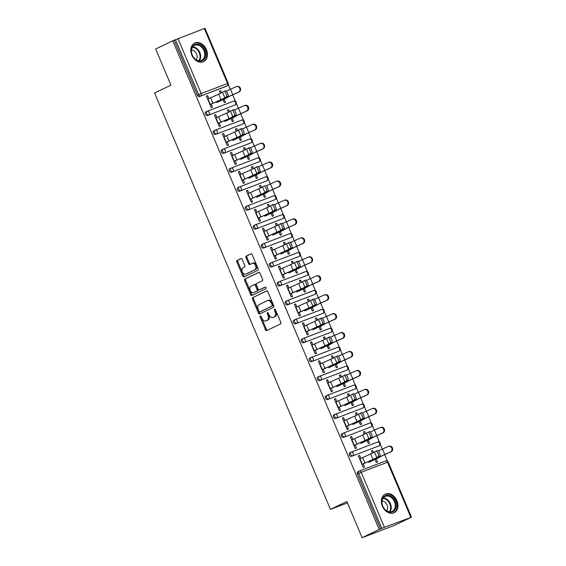 <?xml version="1.0" encoding="UTF-8"?>
<svg xmlns="http://www.w3.org/2000/svg" width="566" height="566" viewBox="0 0 566 566"><rect width="100%" height="100%" fill="white"/><g stroke="black" fill="none" stroke-linecap="round" stroke-linejoin="round"><path stroke-width="0.85" d="M260.325 316.005A0.906 0.594 -110.9 0 0 260.141 317.094L265.489 329.752A1.295 0.849 -110.9 0 0 266.72 330.594A1.295 0.849 -110.9 0 0 266.763 330.579L280.545 323.971A1.295 0.849 -110.9 0 0 280.807 322.415L275.465 309.751A0.906 0.594 -110.9 0 0 274.39 310.267L275.083 311.908A4.146 2.71 -110.9 0 1 274.241 316.896L273.095 317.441A4.146 2.71 -110.9 0 1 272.961 317.505A4.146 2.71 -110.9 0 1 269.034 314.802L268.341 313.168A0.906 0.594 -110.9 0 0 267.265 313.677L267.959 315.319A4.146 2.71 -110.9 0 1 267.117 320.306L265.97 320.858A4.146 2.71 -110.9 0 1 265.836 320.915A4.146 2.71 -110.9 0 1 261.909 318.219L261.216 316.578A0.906 0.594 -110.9 0 0 260.325 316.005M260.968 316.196A0.906 0.594 -110.9 0 0 261.075 316.741L266.423 329.398A1.295 0.849 -110.9 0 0 267.393 330.275M275.218 309.376A0.906 0.594 -110.9 0 0 275.324 309.913L276.01 311.548L275.083 311.908M268.093 312.786A0.906 0.594 -110.9 0 0 268.199 313.323L268.892 314.965L267.959 315.319M191.839 55.121A10.287 7.761 64.4 0 0 203.548 61.63A10.287 7.761 64.4 0 0 206.371 49.582A10.287 7.761 64.4 0 0 194.654 43.073A10.287 7.761 64.4 0 0 191.839 55.121M382.39 506.216A10.287 7.761 64.4 0 0 394.099 512.725A10.287 7.761 64.4 0 0 396.922 500.677A10.287 7.761 64.4 0 0 385.205 494.168A10.287 7.761 64.4 0 0 382.39 506.216M242.276 259.426A1.295 0.849 -110.9 0 0 241.052 258.584A1.295 0.849 -110.9 0 0 241.01 258.598L237.14 260.452A1.295 0.849 -110.9 0 0 236.878 262.016L242.814 276.074A1.295 0.849 -110.9 0 0 244.045 276.916A1.295 0.849 -110.9 0 0 244.088 276.901L257.87 270.293A1.295 0.849 -110.9 0 0 258.131 268.737L252.195 254.672A1.295 0.849 -110.9 0 0 250.971 253.83A1.295 0.849 -110.9 0 0 250.929 253.851L246.252 256.087A1.295 0.849 -110.9 0 0 245.991 257.643L248.531 263.664A1.295 0.849 -110.9 0 0 249.762 264.506A1.295 0.849 -110.9 0 0 249.804 264.492L252.118 263.381A3.46 2.264 -110.9 0 1 252.231 263.332A3.46 2.264 -110.9 0 1 255.549 265.673A3.46 2.264 -110.9 0 1 254.813 269.756L245.736 274.1A3.46 2.264 -110.9 0 1 245.623 274.149A3.46 2.264 -110.9 0 1 242.305 271.807A3.46 2.264 -110.9 0 1 243.04 267.725L244.554 267.003A1.295 0.849 -110.9 0 0 244.816 265.44L242.276 259.426M410.782 517.239L387.554 462.245L361.193 472.299L384.42 527.293L411.157 517.331L394.07 525.517L362.12 537.7L346.838 501.526L330.452 509.372L154.568 92.994L170.953 85.148L155.671 48.973L172.757 40.78L379.206 529.514L381.852 528.382L358.625 473.388L357.372 473.99L380.607 528.984M362.12 537.7L379.206 529.514M252.797 297.511A1.295 0.849 -110.9 0 0 252.528 299.067L258.471 313.132A1.295 0.849 -110.9 0 0 259.695 313.974A1.295 0.849 -110.9 0 0 259.737 313.953L273.527 307.352A1.295 0.849 -110.9 0 0 273.788 305.789L267.852 291.731A1.295 0.849 -110.9 0 0 266.621 290.889A1.295 0.849 -110.9 0 0 266.579 290.91L253.724 297.157A1.295 0.849 -110.9 0 0 253.462 298.714L259.405 312.779A1.295 0.849 -110.9 0 0 260.367 313.656M250.646 294.603L244.703 280.545A1.295 0.849 -110.9 0 1 244.965 278.981L258.754 272.38A1.295 0.849 -110.9 0 1 258.796 272.359A1.295 0.849 -110.9 0 1 260.02 273.201L262.567 279.222A1.295 0.849 -110.9 0 1 262.299 280.778L256.709 283.46A1.295 0.849 -110.9 0 0 256.448 285.016L258.131 289.007A1.295 0.849 -110.9 0 0 259.362 289.849A1.295 0.849 -110.9 0 0 259.405 289.834L265.228 287.047A0.906 0.594 -110.9 0 0 265.228 287.047A0.906 0.594 -110.9 0 1 265.928 288.71L251.912 295.424A1.295 0.849 -110.9 0 1 251.87 295.445A1.295 0.849 -110.9 0 1 250.646 294.603L251.573 294.249L245.637 280.184L244.703 280.545M330.452 509.372L347.418 502.905M384.42 527.293L381.852 528.382M172.757 40.78L204.984 28.3L228.218 83.294L227.56 83.499L204.333 28.512M228.324 84.504L230.348 89.287M232.683 94.826L235.421 101.307M236.319 103.436L238.343 108.226M240.684 113.759L243.422 120.247M244.321 122.376L246.344 127.166M248.679 132.699L251.424 139.186M252.323 141.309L254.346 146.099M256.681 151.638L259.419 158.119M260.318 160.249L262.341 165.039M264.683 170.571L267.421 177.059M268.319 179.189L270.343 183.978M272.678 189.511L275.423 195.999M276.321 198.121L278.345 202.911M280.679 208.451L283.417 214.931M284.316 217.061L286.339 221.851M288.681 227.383L291.419 233.871M292.318 236.001L294.341 240.791M296.676 246.323L299.421 252.811M300.32 254.933L302.343 259.723M304.678 265.263L307.416 271.744M308.314 273.873L310.338 278.663M312.68 284.196L315.418 290.683M316.316 292.813L318.34 297.603M320.674 303.135L323.419 309.623M324.318 311.746L326.341 316.536M328.676 322.075L331.414 328.556M332.313 330.685L334.336 335.475M336.678 341.008L339.416 347.496M340.315 349.625L342.338 354.415M344.673 359.948L347.418 366.435M348.316 368.558L350.34 373.348M352.675 378.887L355.413 385.368M356.311 387.498L358.335 392.288M360.676 397.82L363.414 404.308M364.313 406.438L366.336 411.227M368.671 416.76L371.416 423.248M372.315 425.37L374.338 430.16M376.673 435.7L379.411 442.18M380.31 444.31L382.333 449.1M384.675 454.632L387.413 461.12M376.234 458.976L377.515 462.012L376.305 462.472L375.017 459.436M363.153 463.858L364.476 466.985L363.266 467.445L358.391 455.913L359.601 455.453L358.434 456.012M373.553 452.63L372.64 450.479L371.473 451.038M372.64 450.479L371.43 450.939L372.386 453.189M360.846 458.396L359.601 455.453M234.083 105.34A1.981 1.493 -115.6 0 1 233.999 105.382A1.981 1.493 -115.6 0 1 233.914 105.418L207.552 115.471A1.981 1.493 -115.6 0 1 205.387 114.176A1.981 1.493 -115.6 0 1 205.925 111.863A1.981 1.493 -115.6 0 1 206.017 111.827L207.092 111.311M226.082 86.4A1.981 1.493 -115.6 0 1 225.997 86.442A1.981 1.493 -115.6 0 1 225.912 86.478L199.55 96.531A1.981 1.493 -115.6 0 1 197.385 95.244L198.638 94.642L175.403 39.655M174.158 40.25L197.385 95.244M357.372 473.99A1.981 1.493 -115.6 0 1 357.917 471.676A1.981 1.493 -115.6 0 1 358.002 471.634L359.085 471.117M229.563 111.757L228.657 109.606L227.44 110.066L228.395 112.316M231.027 118.563L232.315 121.598L233.525 121.138L232.244 118.103M219.162 122.985L220.485 126.112L219.275 126.572L214.401 115.04L215.611 114.58L214.443 115.139M216.856 117.523L215.611 114.58M250.08 143.212A1.981 1.493 -115.6 0 1 249.995 143.255A1.981 1.493 -115.6 0 1 249.91 143.29L223.549 153.344A1.981 1.493 -115.6 0 1 221.384 152.056A1.981 1.493 -115.6 0 1 221.929 149.735A1.981 1.493 -115.6 0 1 222.014 149.7L223.096 149.183M245.559 149.629L244.654 147.485L243.444 147.945L244.392 150.195M247.031 156.435L248.311 159.478L249.521 159.018L248.241 155.975M235.166 160.864L236.482 163.984L235.272 164.451L230.397 152.919L231.614 152.452L230.44 153.011M232.852 155.402L231.614 152.452M266.077 181.085A1.981 1.493 -115.6 0 1 265.999 181.127A1.981 1.493 -115.6 0 1 265.914 181.17L239.552 191.216A1.981 1.493 -115.6 0 1 237.38 189.928A1.981 1.493 -115.6 0 1 237.925 187.615A1.981 1.493 -115.6 0 1 238.01 187.572L239.093 187.056M261.556 187.502L260.65 185.358L259.44 185.818L260.388 188.068M263.027 194.315L264.315 197.35L265.525 196.89L264.237 193.848M251.162 198.737L252.478 201.864L251.269 202.324L246.401 190.792L247.611 190.332L246.443 190.891M248.856 193.275L247.611 190.332M282.08 218.964A1.981 1.493 -115.6 0 1 281.995 219.007A1.981 1.493 -115.6 0 1 281.91 219.042L255.549 229.089A1.981 1.493 -115.6 0 1 253.384 227.801A1.981 1.493 -115.6 0 1 253.922 225.487A1.981 1.493 -115.6 0 1 254.014 225.452L255.089 224.935M277.559 225.381L276.647 223.23L275.437 223.69L276.392 225.94M279.024 232.187L280.312 235.223L281.521 234.763L280.241 231.727M267.159 236.609L268.482 239.736L267.272 240.196L262.398 228.664L263.607 228.204L262.44 228.763M264.853 231.147L263.607 228.204M298.077 256.837A1.981 1.493 -115.6 0 1 297.992 256.879A1.981 1.493 -115.6 0 1 297.907 256.914L271.546 266.968A1.981 1.493 -115.6 0 1 269.381 265.68A1.981 1.493 -115.6 0 1 269.925 263.36A1.981 1.493 -115.6 0 1 270.01 263.324L271.093 262.808M293.556 263.254L292.65 261.103L291.44 261.57L292.389 263.82M295.028 270.06L296.308 273.102L297.518 272.642L296.237 269.6M283.163 274.489L284.479 277.609L283.269 278.069L278.394 266.536L279.611 266.077L278.437 266.636M280.849 269.027L279.611 266.077M314.073 294.709A1.981 1.493 -115.6 0 1 313.996 294.752A1.981 1.493 -115.6 0 1 313.911 294.794L287.549 304.841A1.981 1.493 -115.6 0 1 285.377 303.553A1.981 1.493 -115.6 0 1 285.922 301.239A1.981 1.493 -115.6 0 1 286.007 301.197L287.089 300.68M309.552 301.126L308.647 298.982L307.437 299.442L308.385 301.692M311.024 307.939L312.312 310.975L313.522 310.515L312.234 307.472M299.159 312.361L300.475 315.488L299.265 315.948L294.398 304.416L295.608 303.956L294.44 304.515M296.853 306.899L295.608 303.956M330.077 332.589A1.981 1.493 -115.6 0 1 329.992 332.631A1.981 1.493 -115.6 0 1 329.907 332.666L303.546 342.713A1.981 1.493 -115.6 0 1 301.381 341.425A1.981 1.493 -115.6 0 1 301.919 339.112A1.981 1.493 -115.6 0 1 302.011 339.076L303.086 338.56M325.556 339.006L324.643 336.855L323.434 337.315L324.389 339.565M327.021 345.812L328.308 348.847L329.518 348.387L328.238 345.352M315.156 350.234L316.479 353.361L315.269 353.821L310.394 342.288L311.604 341.829L310.437 342.388M312.849 344.772L311.604 341.829M346.074 370.461A1.981 1.493 -115.6 0 1 345.989 370.504A1.981 1.493 -115.6 0 1 345.904 370.539L319.542 380.593A1.981 1.493 -115.6 0 1 317.377 379.305A1.981 1.493 -115.6 0 1 317.922 376.984A1.981 1.493 -115.6 0 1 318.007 376.949L319.09 376.432M341.553 376.878L340.647 374.727L339.437 375.194L340.385 377.437M343.024 383.684L344.305 386.727L345.515 386.26L344.234 383.224M331.16 388.113L332.475 391.233L331.266 391.693L326.391 380.161L327.608 379.701L326.433 380.26M328.846 382.651L327.608 379.701M362.07 408.334A1.981 1.493 -115.6 0 1 361.992 408.376A1.981 1.493 -115.6 0 1 361.907 408.419L335.546 418.465A1.981 1.493 -115.6 0 1 333.374 417.177A1.981 1.493 -115.6 0 1 333.919 414.864A1.981 1.493 -115.6 0 1 334.004 414.821L335.086 414.305M357.549 414.751L356.644 412.607L355.434 413.067L356.382 415.317M359.021 421.564L360.309 424.599L361.518 424.139L360.231 421.097M347.156 425.986L348.472 429.113L347.262 429.573L342.395 418.041L343.604 417.581L342.437 418.14M344.85 420.524L343.604 417.581M378.074 446.213A1.981 1.493 -115.6 0 1 377.989 446.256A1.981 1.493 -115.6 0 1 377.904 446.291L351.543 456.338A1.981 1.493 -115.6 0 1 349.378 455.05A1.981 1.493 -115.6 0 1 349.915 452.736A1.981 1.493 -115.6 0 1 350.007 452.701L351.083 452.177M355.158 444.926L356.474 448.046L355.264 448.505L350.389 436.973L351.606 436.513L350.432 437.072M352.844 439.457L351.606 436.513M365.551 433.69L364.645 431.54L363.436 432.007L364.384 434.249M367.023 440.497L368.303 443.539L369.513 443.072L368.233 440.037M370.072 427.273A1.981 1.493 -115.6 0 1 369.987 427.316A1.981 1.493 -115.6 0 1 369.902 427.351L343.541 437.405A1.981 1.493 -115.6 0 1 341.376 436.117A1.981 1.493 -115.6 0 1 341.921 433.797A1.981 1.493 -115.6 0 1 342.005 433.761L343.088 433.245M339.154 407.046L340.477 410.173L339.267 410.633L334.393 399.101L335.603 398.641L334.435 399.2M336.848 401.584L335.603 398.641M349.555 395.818L348.642 393.667L347.432 394.127L348.387 396.377M351.019 402.624L352.307 405.659L353.517 405.199L352.236 402.164M354.075 389.401A1.981 1.493 -115.6 0 1 353.991 389.443A1.981 1.493 -115.6 0 1 353.906 389.479L327.544 399.525A1.981 1.493 -115.6 0 1 325.379 398.238A1.981 1.493 -115.6 0 1 325.917 395.924A1.981 1.493 -115.6 0 1 326.009 395.889L327.084 395.365M323.158 369.173L324.474 372.301L323.264 372.761L318.396 361.228L319.606 360.768L318.439 361.327M320.851 363.712L319.606 360.768M333.551 357.938L332.645 355.795L331.435 356.255L332.384 358.504M335.022 364.752L336.31 367.787L337.52 367.327L336.232 364.285M338.072 351.521A1.981 1.493 -115.6 0 1 337.994 351.564A1.981 1.493 -115.6 0 1 337.909 351.606L311.548 361.653A1.981 1.493 -115.6 0 1 309.376 360.365A1.981 1.493 -115.6 0 1 309.92 358.052A1.981 1.493 -115.6 0 1 310.005 358.009L311.088 357.493M307.161 331.301L308.477 334.421L307.267 334.881L302.393 323.349L303.609 322.889L302.435 323.448M304.848 325.839L303.609 322.889M317.554 320.066L316.649 317.915L315.439 318.382L316.387 320.625M319.026 326.872L320.306 329.914L321.516 329.447L320.236 326.412M322.075 313.649A1.981 1.493 -115.6 0 1 321.99 313.691A1.981 1.493 -115.6 0 1 321.905 313.727L295.544 323.78A1.981 1.493 -115.6 0 1 293.379 322.493A1.981 1.493 -115.6 0 1 293.924 320.172A1.981 1.493 -115.6 0 1 294.009 320.137L295.091 319.62M291.157 293.421L292.481 296.549L291.271 297.009L286.396 285.476L287.606 285.016L286.438 285.575M288.851 287.96L287.606 285.016M301.558 282.193L300.645 280.043L299.435 280.503L300.39 282.752M303.022 289L304.31 292.035L305.52 291.575L304.239 288.54M306.079 275.776A1.981 1.493 -115.6 0 1 305.994 275.819A1.981 1.493 -115.6 0 1 305.909 275.854L279.547 285.901A1.981 1.493 -115.6 0 1 277.382 284.613A1.981 1.493 -115.6 0 1 277.92 282.3A1.981 1.493 -115.6 0 1 278.012 282.264L279.088 281.748M275.161 255.549L276.477 258.676L275.267 259.136L270.399 247.604L271.609 247.144L270.442 247.703M272.854 250.087L271.609 247.144M285.554 244.314L284.648 242.17L283.439 242.63L284.387 244.88M287.026 251.127L288.313 254.162L289.523 253.702L288.236 250.66M290.075 237.897A1.981 1.493 -115.6 0 1 289.997 237.939A1.981 1.493 -115.6 0 1 289.912 237.982L263.551 248.028A1.981 1.493 -115.6 0 1 261.379 246.741A1.981 1.493 -115.6 0 1 261.924 244.427A1.981 1.493 -115.6 0 1 262.008 244.385L263.091 243.868M259.164 217.677L260.48 220.797L259.27 221.264L254.396 209.724L255.613 209.264L254.438 209.823M256.851 212.215L255.613 209.264M269.558 206.441L268.652 204.298L267.442 204.758L268.39 207.007M271.029 213.248L272.31 216.29L273.52 215.83L272.239 212.788M274.078 200.024A1.981 1.493 -115.6 0 1 273.994 200.067A1.981 1.493 -115.6 0 1 273.909 200.102L247.547 210.156A1.981 1.493 -115.6 0 1 245.382 208.868A1.981 1.493 -115.6 0 1 245.927 206.548A1.981 1.493 -115.6 0 1 246.012 206.512L247.094 205.996M243.161 179.797L244.484 182.924L243.274 183.384L238.399 171.852L239.609 171.392L238.442 171.951M240.854 174.335L239.609 171.392M253.561 168.569L252.655 166.418L251.438 166.878L252.394 169.128M255.025 175.375L256.313 178.41L257.523 177.95L256.242 174.915M258.082 162.152A1.981 1.493 -115.6 0 1 257.997 162.194A1.981 1.493 -115.6 0 1 257.912 162.23L231.551 172.276A1.981 1.493 -115.6 0 1 229.386 170.989A1.981 1.493 -115.6 0 1 229.923 168.675A1.981 1.493 -115.6 0 1 230.015 168.64L231.091 168.123M227.164 141.924L228.48 145.052L227.27 145.512L222.403 133.979L223.612 133.519L222.445 134.078M224.858 136.463L223.612 133.519M237.557 130.689L236.652 128.546L235.442 129.006L236.39 131.255M239.029 137.503L240.317 140.538L241.526 140.078L240.239 137.036M242.078 124.272A1.981 1.493 -115.6 0 1 242 124.315A1.981 1.493 -115.6 0 1 241.915 124.357L215.554 134.404A1.981 1.493 -115.6 0 1 213.382 133.116A1.981 1.493 -115.6 0 1 213.927 130.803A1.981 1.493 -115.6 0 1 214.012 130.76L215.094 130.244M211.168 104.052L212.483 107.172L211.274 107.639L206.399 96.107L207.616 95.64L206.441 96.199M208.854 98.59L207.616 95.64M221.561 92.817L220.655 90.673L219.445 91.133L220.393 93.383M223.032 99.623L224.313 102.665L225.523 102.205L224.242 99.163M364.645 431.54L363.478 432.106M356.644 412.607L355.476 413.166M348.642 393.667L347.474 394.226M340.647 374.727L339.48 375.293M332.645 355.795L331.478 356.354M324.643 336.855L323.476 337.414M316.649 317.915L315.481 318.481M308.647 298.982L307.48 299.541M300.645 280.043L299.478 280.602M292.65 261.103L291.483 261.669M284.648 242.17L283.481 242.729M276.647 223.23L275.479 223.789M268.652 204.298L267.485 204.857M260.65 185.358L259.483 185.917M252.655 166.418L251.481 166.977M244.654 147.485L243.486 148.044M236.652 128.546L235.484 129.105M228.657 109.606L227.482 110.165M220.655 90.673L219.488 91.232M266.628 320.604A4.146 2.71 -110.9 0 0 266.763 320.561A4.146 2.71 -110.9 0 0 266.904 320.498L265.97 320.858M268.892 314.965A4.146 2.71 -110.9 0 1 268.051 319.953L266.904 320.498M273.753 317.193A4.146 2.71 -110.9 0 0 273.887 317.144A4.146 2.71 -110.9 0 0 274.022 317.087L273.095 317.441M276.01 311.548A4.146 2.71 -110.9 0 1 275.175 316.536L274.022 317.087M266.883 290.853L253.724 297.157M258.987 311.307A0.906 0.594 -110.9 0 0 259.879 311.88L271.977 306.086A0.906 0.594 -110.9 0 0 272.161 304.996L271.432 303.27A4.146 2.71 -110.9 0 0 267.506 300.567A4.146 2.71 -110.9 0 0 267.371 300.631L259.101 304.593A4.146 2.71 -110.9 0 0 258.259 309.581L258.987 311.307M260.749 311.555A0.906 0.594 -110.9 0 0 260.806 311.526L259.879 311.88M268.305 300.27A4.146 2.71 -110.9 0 1 268.44 300.213A4.146 2.71 -110.9 0 1 272.366 302.909L273.095 304.642A0.906 0.594 -110.9 0 1 272.911 305.732L260.806 311.526M259.051 272.324L245.899 278.628A1.295 0.849 -110.9 0 0 245.637 280.184M260.247 289.509A1.295 0.849 -110.9 0 0 260.289 289.495A1.295 0.849 -110.9 0 0 260.332 289.474L265.482 287.012M250.908 286.24A3.46 2.264 -110.9 0 0 250.172 290.323A3.46 2.264 -110.9 0 0 253.49 292.657A3.46 2.264 -110.9 0 0 253.603 292.615L256.801 291.08A1.295 0.849 -110.9 0 0 257.063 289.523L255.372 285.533A1.295 0.849 -110.9 0 0 254.148 284.684A1.295 0.849 -110.9 0 0 254.106 284.705L250.908 286.24M254.304 292.346A3.46 2.264 -110.9 0 0 254.417 292.304A3.46 2.264 -110.9 0 0 254.53 292.254L253.603 292.615M254.191 284.67L255.04 284.351A1.295 0.849 -110.9 0 1 255.082 284.33A1.295 0.849 -110.9 0 1 256.306 285.172L257.99 289.169A1.295 0.849 -110.9 0 1 257.728 290.726L254.53 292.254M251.573 294.249A1.295 0.849 -110.9 0 0 252.542 295.127M246.436 273.831A3.46 2.264 -110.9 0 0 246.557 273.795A3.46 2.264 -110.9 0 0 246.67 273.746L245.736 274.1M252.351 263.289L253.052 263.02A3.46 2.264 -110.9 0 1 253.165 262.978A3.46 2.264 -110.9 0 1 256.483 265.312A3.46 2.264 -110.9 0 1 255.747 269.395L246.67 273.746M251.226 253.794L247.186 255.733A1.295 0.849 -110.9 0 0 246.925 257.289L249.465 263.31A1.295 0.849 -110.9 0 0 250.434 264.188M241.307 258.549L238.074 260.098A1.295 0.849 -110.9 0 0 237.812 261.655L243.748 275.72A1.295 0.849 -110.9 0 0 244.717 276.597M368.813 462.408L375.208 459.344A8.837 0.361 157.1 0 0 376.645 458.616L379.744 456.889A10.549 0.432 -22.9 0 1 381.456 456.026A10.549 0.432 -22.9 0 1 384.774 454.505L390.342 452.029A2.964 2.703 -107.7 0 0 388.283 446.468L388.955 446.256A2.964 2.703 72.3 0 1 391.014 451.817L385.446 454.286A8.837 0.361 157.1 0 0 382.666 455.566A8.837 0.361 157.1 0 0 381.229 456.288L378.138 458.014A10.549 0.432 -22.9 0 1 376.425 458.885L375.06 459.535M378.406 450.925A10.549 0.432 -22.9 0 1 379.149 450.564A10.549 0.432 -22.9 0 1 382.467 449.043L388.035 446.567A2.964 2.703 -107.7 0 1 388.283 446.468M376.192 451.123L377.649 450.529A2.964 0.821 67.8 0 1 377.685 450.508A2.964 0.821 67.8 0 1 379.538 452.892A2.964 0.821 67.8 0 1 379.956 455.991L378.435 456.613A2.964 0.821 -112.2 0 0 378.01 453.515A2.964 0.821 -112.2 0 0 376.157 451.13A2.964 0.821 -112.2 0 0 376.121 451.152L374.529 452.107A8.837 0.361 -22.9 0 1 372.902 452.942A8.837 0.361 -22.9 0 1 370.68 453.967L362.608 457.59A10.549 0.432 157.1 0 0 359.955 458.821L359.679 458.955M378.435 456.613L376.836 457.569A8.837 0.361 -22.9 0 1 375.216 458.403A8.837 0.361 -22.9 0 1 372.994 459.429L364.914 463.052A10.549 0.432 157.1 0 0 362.261 464.283L361.985 464.417M363.195 463.95L363.478 463.816A8.837 0.361 -22.9 0 1 365.7 462.79L373.772 459.168A10.549 0.432 157.1 0 0 376.425 457.944A10.549 0.432 157.1 0 0 378.357 456.946L379.956 455.991M395.316 501.349A8.9 6.721 -115.6 0 1 392.493 511.94A8.9 6.721 -115.6 0 1 382.743 506.145A8.9 6.721 -115.6 0 1 385.566 495.554A8.9 6.721 -115.6 0 1 395.316 501.349M382.814 506.153A8.242 6.219 64.4 0 0 392.203 511.367A8.242 6.219 64.4 0 0 394.46 501.717A8.242 6.219 64.4 0 0 385.078 496.502A8.242 6.219 64.4 0 0 382.814 506.153M386.783 510.865A5.872 4.429 64.4 0 0 387.087 505.084A5.872 4.429 64.4 0 0 382.071 501.037M393.448 512.966L393.278 513.044A10.223 7.712 64.4 0 0 393.448 512.966A10.223 7.712 64.4 0 0 396.25 500.995A10.223 7.712 64.4 0 0 384.611 494.528A10.223 7.712 64.4 0 0 384.427 494.62M198.624 44.353A8.9 6.721 -115.6 0 1 205.656 54.669A8.9 6.721 -115.6 0 1 198.333 60.944A8.9 6.721 -115.6 0 1 191.301 50.629A8.9 6.721 -115.6 0 1 198.624 44.353M197.951 60.52A8.242 6.219 64.4 0 0 201.652 60.272A8.242 6.219 64.4 0 0 204.489 52.412A8.242 6.219 64.4 0 0 198.22 45.153A8.242 6.219 64.4 0 0 194.527 45.4A8.242 6.219 64.4 0 0 191.69 53.261A8.242 6.219 64.4 0 0 197.951 60.52M196.232 59.77A5.872 4.429 64.4 0 0 196.621 54.202A5.872 4.429 64.4 0 0 192.49 50.098A5.872 4.429 64.4 0 0 191.52 49.942M202.706 61.956A10.223 7.712 64.4 0 0 202.897 61.871A10.223 7.712 64.4 0 0 206.413 52.122A10.223 7.712 64.4 0 0 198.645 43.122A10.223 7.712 64.4 0 0 194.06 43.433A10.223 7.712 64.4 0 0 193.876 43.525L194.06 43.433M360.811 443.475L367.214 440.405A8.837 0.361 157.1 0 0 368.643 439.683L371.742 437.957A10.549 0.432 -22.9 0 1 373.454 437.086A10.549 0.432 -22.9 0 1 376.772 435.565L382.34 433.089A2.964 2.703 -107.7 0 0 380.288 427.535L380.96 427.323A2.964 2.703 72.3 0 1 383.012 432.877L377.444 435.353A8.837 0.361 157.1 0 0 374.664 436.627A8.837 0.361 157.1 0 0 373.235 437.355L370.136 439.082A10.549 0.432 -22.9 0 1 368.424 439.945L367.065 440.596M370.405 431.985A10.549 0.432 -22.9 0 1 371.147 431.625A10.549 0.432 -22.9 0 1 374.466 430.103L380.034 427.627A2.964 2.703 -107.7 0 1 380.288 427.535M352.809 424.535L359.212 421.472A8.837 0.361 157.1 0 0 360.648 420.743L363.74 419.017A10.549 0.432 -22.9 0 1 365.452 418.154A10.549 0.432 -22.9 0 1 368.777 416.626L374.345 414.156A2.964 2.703 -107.7 0 0 372.287 408.595L372.959 408.383A2.964 2.703 72.3 0 1 375.01 413.944L369.449 416.413A8.837 0.361 157.1 0 0 366.669 417.687A8.837 0.361 157.1 0 0 365.233 418.416L362.134 420.142A10.549 0.432 -22.9 0 1 360.422 421.005L359.063 421.656M362.41 413.046A10.549 0.432 -22.9 0 1 363.146 412.685A10.549 0.432 -22.9 0 1 366.464 411.164L372.032 408.694A2.964 2.703 -107.7 0 1 372.287 408.595M344.814 405.596L351.21 402.532A8.837 0.361 157.1 0 0 352.646 401.803L355.745 400.077A10.549 0.432 -22.9 0 1 357.457 399.214A10.549 0.432 -22.9 0 1 360.775 397.693L366.343 395.217A2.964 2.703 -107.7 0 0 364.285 389.656L364.957 389.443A2.964 2.703 72.3 0 1 367.016 395.004L361.448 397.474A8.837 0.361 157.1 0 0 358.667 398.754A8.837 0.361 157.1 0 0 357.231 399.476L354.139 401.202A10.549 0.432 -22.9 0 1 352.427 402.072L351.062 402.723M354.408 394.113A10.549 0.432 -22.9 0 1 355.151 393.752A10.549 0.432 -22.9 0 1 358.469 392.231L364.037 389.755A2.964 2.703 -107.7 0 1 364.285 389.656M336.812 386.663L343.215 383.592A8.837 0.361 157.1 0 0 344.644 382.871L347.743 381.144A10.549 0.432 -22.9 0 1 349.455 380.274A10.549 0.432 -22.9 0 1 352.774 378.753L358.342 376.277A2.964 2.703 -107.7 0 0 356.29 370.723L356.962 370.511A2.964 2.703 72.3 0 1 359.014 376.065L353.446 378.541A8.837 0.361 157.1 0 0 350.665 379.814A8.837 0.361 157.1 0 0 349.236 380.543L346.137 382.269A10.549 0.432 -22.9 0 1 344.425 383.132L343.067 383.783M346.406 375.173A10.549 0.432 -22.9 0 1 347.149 374.812A10.549 0.432 -22.9 0 1 350.467 373.291L356.035 370.815A2.964 2.703 -107.7 0 1 356.29 370.723M328.811 367.723L335.214 364.66A8.837 0.361 157.1 0 0 336.65 363.931L339.741 362.205A10.549 0.432 -22.9 0 1 341.454 361.341A10.549 0.432 -22.9 0 1 344.779 359.813L350.347 357.344A2.964 2.703 -107.7 0 0 348.288 351.783L348.96 351.571A2.964 2.703 72.3 0 1 351.012 357.132L345.451 359.601A8.837 0.361 157.1 0 0 342.671 360.875A8.837 0.361 157.1 0 0 341.234 361.603L338.135 363.33A10.549 0.432 -22.9 0 1 336.423 364.193L335.065 364.851M338.411 356.233A10.549 0.432 -22.9 0 1 339.147 355.873A10.549 0.432 -22.9 0 1 342.465 354.351L348.033 351.882A2.964 2.703 -107.7 0 1 348.288 351.783M368.19 432.183L369.648 431.589A2.964 0.821 67.8 0 1 369.683 431.575A2.964 0.821 67.8 0 1 371.537 433.952A2.964 0.821 67.8 0 1 371.961 437.051L370.433 437.674A2.964 0.821 -112.2 0 0 370.015 434.575A2.964 0.821 -112.2 0 0 368.155 432.198A2.964 0.821 -112.2 0 0 368.126 432.212L366.527 433.174A8.837 0.361 -22.9 0 1 364.907 434.002A8.837 0.361 -22.9 0 1 362.686 435.028L354.613 438.657A10.549 0.432 157.1 0 0 351.96 439.881L351.677 440.015M370.433 437.674L368.834 438.636A8.837 0.361 -22.9 0 1 367.214 439.471A8.837 0.361 -22.9 0 1 364.992 440.497L356.92 444.119A10.549 0.432 157.1 0 0 354.266 445.343L353.983 445.477M355.193 445.017L355.476 444.883A8.837 0.361 -22.9 0 1 357.698 443.857L365.77 440.228A10.549 0.432 157.1 0 0 368.424 439.004A10.549 0.432 157.1 0 0 370.362 438.013L371.961 437.051M360.188 413.251L361.653 412.649A2.964 0.821 67.8 0 1 361.681 412.635A2.964 0.821 67.8 0 1 363.542 415.012A2.964 0.821 67.8 0 1 363.959 418.111L362.431 418.734A2.964 0.821 -112.2 0 0 362.014 415.635A2.964 0.821 -112.2 0 0 360.16 413.258A2.964 0.821 -112.2 0 0 360.125 413.272L358.526 414.234A8.837 0.361 -22.9 0 1 356.905 415.069A8.837 0.361 -22.9 0 1 354.684 416.095L346.611 419.717A10.549 0.432 157.1 0 0 343.958 420.941L343.675 421.076M362.431 418.734L360.832 419.696A8.837 0.361 -22.9 0 1 359.212 420.531A8.837 0.361 -22.9 0 1 356.99 421.557L348.918 425.179A10.549 0.432 157.1 0 0 346.265 426.403L345.982 426.538M347.191 426.078L347.474 425.943A8.837 0.361 -22.9 0 1 349.696 424.917L357.769 421.295A10.549 0.432 157.1 0 0 360.422 420.071A10.549 0.432 157.1 0 0 362.36 419.073L363.959 418.111M352.194 394.311L353.651 393.717A2.964 0.821 67.8 0 1 353.686 393.695A2.964 0.821 67.8 0 1 355.54 396.08A2.964 0.821 67.8 0 1 355.957 399.179L354.436 399.801A2.964 0.821 -112.2 0 0 354.012 396.702A2.964 0.821 -112.2 0 0 352.158 394.318A2.964 0.821 -112.2 0 0 352.123 394.339L350.531 395.294A8.837 0.361 -22.9 0 1 348.904 396.129A8.837 0.361 -22.9 0 1 346.682 397.155L338.61 400.778A10.549 0.432 157.1 0 0 335.956 402.009L335.68 402.143M354.436 399.801L352.837 400.756A8.837 0.361 -22.9 0 1 351.217 401.591A8.837 0.361 -22.9 0 1 348.996 402.617L340.916 406.247A10.549 0.432 157.1 0 0 338.263 407.47L337.987 407.605M339.197 407.138L339.48 407.004A8.837 0.361 -22.9 0 1 341.701 405.978L349.774 402.355A10.549 0.432 157.1 0 0 352.427 401.131A10.549 0.432 157.1 0 0 354.358 400.134L355.957 399.179M344.192 375.371L345.649 374.777A2.964 0.821 67.8 0 1 345.685 374.763A2.964 0.821 67.8 0 1 347.538 377.14A2.964 0.821 67.8 0 1 347.963 380.239L346.434 380.861A2.964 0.821 -112.2 0 0 346.017 377.763A2.964 0.821 -112.2 0 0 344.156 375.385A2.964 0.821 -112.2 0 0 344.128 375.4L342.529 376.362A8.837 0.361 -22.9 0 1 340.909 377.189A8.837 0.361 -22.9 0 1 338.687 378.215L330.615 381.845A10.549 0.432 157.1 0 0 327.962 383.069L327.679 383.203M346.434 380.861L344.835 381.824A8.837 0.361 -22.9 0 1 343.215 382.658A8.837 0.361 -22.9 0 1 340.994 383.684L332.921 387.307A10.549 0.432 157.1 0 0 330.268 388.531L329.985 388.665M331.195 388.205L331.478 388.071A8.837 0.361 -22.9 0 1 333.699 387.045L341.772 383.415A10.549 0.432 157.1 0 0 344.425 382.192A10.549 0.432 157.1 0 0 346.364 381.201L347.963 380.239M336.19 356.439L337.654 355.837A2.964 0.821 67.8 0 1 337.683 355.823A2.964 0.821 67.8 0 1 339.543 358.2A2.964 0.821 67.8 0 1 339.961 361.299L338.433 361.922A2.964 0.821 -112.2 0 0 338.015 358.823A2.964 0.821 -112.2 0 0 336.162 356.446A2.964 0.821 -112.2 0 0 336.126 356.46L334.527 357.422A8.837 0.361 -22.9 0 1 332.907 358.257A8.837 0.361 -22.9 0 1 330.685 359.283L322.613 362.905A10.549 0.432 157.1 0 0 319.96 364.129L319.677 364.263M338.433 361.922L336.834 362.884A8.837 0.361 -22.9 0 1 335.214 363.719A8.837 0.361 -22.9 0 1 332.992 364.745L324.919 368.367A10.549 0.432 157.1 0 0 322.266 369.591L321.983 369.725M323.193 369.265L323.476 369.131A8.837 0.361 -22.9 0 1 325.698 368.105L333.77 364.483A10.549 0.432 157.1 0 0 336.423 363.259A10.549 0.432 157.1 0 0 338.362 362.261L339.961 361.299M320.816 348.783L327.212 345.72A8.837 0.361 157.1 0 0 328.648 344.991L331.747 343.265A10.549 0.432 -22.9 0 1 333.459 342.402A10.549 0.432 -22.9 0 1 336.777 340.881L342.345 338.404A2.964 2.703 -107.7 0 0 340.286 332.85L340.958 332.631A2.964 2.703 72.3 0 1 343.017 338.192L337.449 340.661A8.837 0.361 157.1 0 0 334.669 341.942A8.837 0.361 157.1 0 0 333.233 342.663L330.141 344.39A10.549 0.432 -22.9 0 1 328.429 345.26L327.063 345.911M330.41 337.301A10.549 0.432 -22.9 0 1 331.152 336.94A10.549 0.432 -22.9 0 1 334.471 335.419L340.039 332.942A2.964 2.703 -107.7 0 1 340.286 332.85M328.195 337.499L329.653 336.904A2.964 0.821 67.8 0 1 329.688 336.883A2.964 0.821 67.8 0 1 331.542 339.267A2.964 0.821 67.8 0 1 331.959 342.366L330.438 342.989A2.964 0.821 -112.2 0 0 330.013 339.89A2.964 0.821 -112.2 0 0 328.16 337.506A2.964 0.821 -112.2 0 0 328.124 337.527L326.532 338.482A8.837 0.361 -22.9 0 1 324.905 339.317A8.837 0.361 -22.9 0 1 322.684 340.343L314.611 343.965A10.549 0.432 157.1 0 0 311.958 345.196L311.682 345.331M330.438 342.989L328.839 343.944A8.837 0.361 -22.9 0 1 327.219 344.779A8.837 0.361 -22.9 0 1 324.997 345.805L316.918 349.434A10.549 0.432 157.1 0 0 314.264 350.658L313.988 350.793M315.198 350.326L315.481 350.191A8.837 0.361 -22.9 0 1 317.703 349.165L325.775 345.543A10.549 0.432 157.1 0 0 328.429 344.319A10.549 0.432 157.1 0 0 330.36 343.321L331.959 342.366M312.814 329.851L319.217 326.78A8.837 0.361 157.1 0 0 320.646 326.058L323.745 324.332A10.549 0.432 -22.9 0 1 325.457 323.462A10.549 0.432 -22.9 0 1 328.775 321.941L334.343 319.465A2.964 2.703 -107.7 0 0 332.292 313.911L332.964 313.698A2.964 2.703 72.3 0 1 335.015 319.252L329.447 321.729A8.837 0.361 157.1 0 0 326.667 323.002A8.837 0.361 157.1 0 0 325.238 323.731L322.139 325.457A10.549 0.432 -22.9 0 1 320.427 326.32L319.068 326.971M322.408 318.361A10.549 0.432 -22.9 0 1 323.151 318A10.549 0.432 -22.9 0 1 326.469 316.479L332.037 314.003A2.964 2.703 -107.7 0 1 332.292 313.911M320.193 318.559L321.651 317.965A2.964 0.821 67.8 0 1 321.686 317.95A2.964 0.821 67.8 0 1 323.54 320.328A2.964 0.821 67.8 0 1 323.964 323.427L322.436 324.049A2.964 0.821 -112.2 0 0 322.019 320.95A2.964 0.821 -112.2 0 0 320.158 318.573L318.531 319.549A8.837 0.361 -22.9 0 1 316.91 320.377A8.837 0.361 -22.9 0 1 314.689 321.41L306.616 325.033A10.549 0.432 157.1 0 0 303.963 326.257L303.68 326.391M322.436 324.049L320.837 325.011A8.837 0.361 -22.9 0 1 319.217 325.846A8.837 0.361 -22.9 0 1 316.995 326.872L308.923 330.494A10.549 0.432 157.1 0 0 306.27 331.718L305.987 331.853M307.197 331.393L307.48 331.259A8.837 0.361 -22.9 0 1 309.701 330.233L317.774 326.61A10.549 0.432 157.1 0 0 320.427 325.379A10.549 0.432 157.1 0 0 322.365 324.389L323.964 323.427M320.158 318.573A2.964 0.821 -112.2 0 0 320.13 318.587L321.686 317.95M304.812 310.911L311.215 307.847A8.837 0.361 157.1 0 0 312.651 307.119L315.743 305.392A10.549 0.432 -22.9 0 1 317.455 304.529A10.549 0.432 -22.9 0 1 320.781 303.001L326.349 300.532A2.964 2.703 -107.7 0 0 324.29 294.971L324.962 294.759A2.964 2.703 72.3 0 1 327.021 300.32L321.453 302.789A8.837 0.361 157.1 0 0 318.672 304.062A8.837 0.361 157.1 0 0 317.236 304.791L314.137 306.517A10.549 0.432 -22.9 0 1 312.425 307.38L311.067 308.038M314.413 299.421A10.549 0.432 -22.9 0 1 315.149 299.06A10.549 0.432 -22.9 0 1 318.467 297.539L324.035 295.07A2.964 2.703 -107.7 0 1 324.29 294.971M312.191 299.626L313.656 299.025A2.964 0.821 67.8 0 1 313.684 299.011A2.964 0.821 67.8 0 1 315.545 301.388A2.964 0.821 67.8 0 1 315.962 304.487L314.434 305.109A2.964 0.821 -112.2 0 0 314.017 302.011A2.964 0.821 -112.2 0 0 312.163 299.633A2.964 0.821 -112.2 0 0 312.128 299.647L310.529 300.61A8.837 0.361 -22.9 0 1 308.909 301.445A8.837 0.361 -22.9 0 1 306.687 302.47L298.615 306.093A10.549 0.432 157.1 0 0 295.961 307.317L295.678 307.451M314.434 305.109L312.835 306.072A8.837 0.361 -22.9 0 1 311.215 306.906A8.837 0.361 -22.9 0 1 308.994 307.932L300.921 311.555A10.549 0.432 157.1 0 0 298.268 312.779L297.985 312.913M299.195 312.453L299.478 312.319A8.837 0.361 -22.9 0 1 301.699 311.293L309.772 307.671A10.549 0.432 157.1 0 0 312.425 306.447A10.549 0.432 157.1 0 0 314.363 305.449L315.962 304.487M296.817 291.971L303.213 288.908A8.837 0.361 157.1 0 0 304.65 288.179L307.748 286.453A10.549 0.432 -22.9 0 1 309.46 285.589A10.549 0.432 -22.9 0 1 312.779 284.068L318.347 281.592A2.964 2.703 -107.7 0 0 316.288 276.038L316.96 275.819A2.964 2.703 72.3 0 1 319.019 281.38L313.451 283.849A8.837 0.361 157.1 0 0 310.67 285.13A8.837 0.361 157.1 0 0 309.234 285.851L306.142 287.578A10.549 0.432 -22.9 0 1 304.43 288.448L303.065 289.099M306.411 280.488A10.549 0.432 -22.9 0 1 307.154 280.128A10.549 0.432 -22.9 0 1 310.472 278.606L316.04 276.13A2.964 2.703 -107.7 0 1 316.288 276.038M304.197 280.686L305.654 280.092A2.964 0.821 67.8 0 1 305.69 280.071A2.964 0.821 67.8 0 1 307.543 282.455A2.964 0.821 67.8 0 1 307.961 285.554L306.439 286.177A2.964 0.821 -112.2 0 0 306.015 283.078A2.964 0.821 -112.2 0 0 304.161 280.694A2.964 0.821 -112.2 0 0 304.126 280.715L302.534 281.67A8.837 0.361 -22.9 0 1 300.907 282.505A8.837 0.361 -22.9 0 1 298.685 283.531L290.613 287.153A10.549 0.432 157.1 0 0 287.96 288.384L287.684 288.519M306.439 286.177L304.841 287.132A8.837 0.361 -22.9 0 1 303.22 287.967A8.837 0.361 -22.9 0 1 300.999 288.993L292.919 292.622A10.549 0.432 157.1 0 0 290.266 293.846L289.99 293.98M291.2 293.513L291.483 293.379A8.837 0.361 -22.9 0 1 293.704 292.353L301.777 288.731A10.549 0.432 157.1 0 0 304.43 287.507A10.549 0.432 157.1 0 0 306.362 286.509L307.961 285.554M288.816 273.038L295.219 269.968A8.837 0.361 157.1 0 0 296.648 269.246L299.747 267.52A10.549 0.432 -22.9 0 1 301.459 266.65A10.549 0.432 -22.9 0 1 304.777 265.129L310.345 262.659A2.964 2.703 -107.7 0 0 308.293 257.098L308.965 256.886A2.964 2.703 72.3 0 1 311.017 262.44L305.449 264.916A8.837 0.361 157.1 0 0 302.668 266.19A8.837 0.361 157.1 0 0 301.239 266.919L298.14 268.645A10.549 0.432 -22.9 0 1 296.428 269.508L295.07 270.159M298.409 261.549A10.549 0.432 -22.9 0 1 299.152 261.188A10.549 0.432 -22.9 0 1 302.47 259.667L308.038 257.19A2.964 2.703 -107.7 0 1 308.293 257.098M296.195 261.747L297.652 261.152A2.964 0.821 67.8 0 1 297.688 261.138A2.964 0.821 67.8 0 1 299.541 263.515A2.964 0.821 67.8 0 1 299.966 266.614L298.438 267.237A2.964 0.821 -112.2 0 0 298.02 264.138A2.964 0.821 -112.2 0 0 296.16 261.761A2.964 0.821 -112.2 0 0 296.131 261.775L294.532 262.737A8.837 0.361 -22.9 0 1 292.912 263.565A8.837 0.361 -22.9 0 1 290.691 264.598L282.618 268.22A10.549 0.432 157.1 0 0 279.965 269.444L279.682 269.579M298.438 267.237L296.839 268.199A8.837 0.361 -22.9 0 1 295.219 269.034A8.837 0.361 -22.9 0 1 292.997 270.06L284.924 273.682A10.549 0.432 157.1 0 0 282.271 274.906L281.988 275.041M283.198 274.581L283.481 274.446A8.837 0.361 -22.9 0 1 285.703 273.42L293.775 269.798A10.549 0.432 157.1 0 0 296.428 268.567A10.549 0.432 157.1 0 0 298.367 267.577L299.966 266.614M280.814 254.099L287.217 251.035A8.837 0.361 157.1 0 0 288.653 250.306L291.745 248.58A10.549 0.432 -22.9 0 1 293.457 247.717A10.549 0.432 -22.9 0 1 296.782 246.189L302.35 243.72A2.964 2.703 -107.7 0 0 300.291 238.159L300.963 237.946A2.964 2.703 72.3 0 1 303.022 243.507L297.454 245.977A8.837 0.361 157.1 0 0 294.674 247.25A8.837 0.361 157.1 0 0 293.238 247.979L290.139 249.705A10.549 0.432 -22.9 0 1 288.427 250.568L287.068 251.226M290.415 242.616A10.549 0.432 -22.9 0 1 291.15 242.255A10.549 0.432 -22.9 0 1 294.469 240.727L300.037 238.258A2.964 2.703 -107.7 0 1 300.291 238.159M288.193 242.814L289.658 242.213A2.964 0.821 67.8 0 1 289.686 242.198A2.964 0.821 67.8 0 1 291.547 244.576A2.964 0.821 67.8 0 1 291.964 247.675L290.436 248.304A2.964 0.821 -112.2 0 0 290.018 245.198A2.964 0.821 -112.2 0 0 288.165 242.821A2.964 0.821 -112.2 0 0 288.129 242.835L286.53 243.797A8.837 0.361 -22.9 0 1 284.91 244.632A8.837 0.361 -22.9 0 1 282.689 245.658L274.616 249.281A10.549 0.432 157.1 0 0 271.963 250.505L271.68 250.639M290.436 248.304L288.837 249.259A8.837 0.361 -22.9 0 1 287.217 250.094A8.837 0.361 -22.9 0 1 284.995 251.12L276.923 254.742A10.549 0.432 157.1 0 0 274.269 255.966L273.986 256.101M275.203 255.641L275.479 255.507A8.837 0.361 -22.9 0 1 277.701 254.481L285.773 250.858A10.549 0.432 157.1 0 0 288.427 249.634A10.549 0.432 157.1 0 0 290.365 248.637L291.964 247.675M272.819 235.159L279.215 232.095A8.837 0.361 157.1 0 0 280.651 231.367L283.75 229.64A10.549 0.432 -22.9 0 1 285.462 228.777A10.549 0.432 -22.9 0 1 288.78 227.256L294.348 224.78A2.964 2.703 -107.7 0 0 292.289 219.226L292.962 219.007A2.964 2.703 72.3 0 1 295.02 224.568L289.452 227.037A8.837 0.361 157.1 0 0 286.672 228.317A8.837 0.361 157.1 0 0 285.236 229.039L282.144 230.765A10.549 0.432 -22.9 0 1 280.432 231.635L279.066 232.286M282.413 223.676A10.549 0.432 -22.9 0 1 283.156 223.315A10.549 0.432 -22.9 0 1 286.474 221.794L292.042 219.318A2.964 2.703 -107.7 0 1 292.289 219.226M280.198 223.874L281.656 223.28A2.964 0.821 67.8 0 1 281.691 223.259A2.964 0.821 67.8 0 1 283.545 225.643A2.964 0.821 67.8 0 1 283.962 228.742L282.441 229.364A2.964 0.821 -112.2 0 0 282.017 226.266A2.964 0.821 -112.2 0 0 280.163 223.888A2.964 0.821 -112.2 0 0 280.128 223.903L278.536 224.858A8.837 0.361 -22.9 0 1 276.916 225.692A8.837 0.361 -22.9 0 1 274.687 226.718L266.614 230.341A10.549 0.432 157.1 0 0 263.961 231.572L263.685 231.706M282.441 229.364L280.842 230.327A8.837 0.361 -22.9 0 1 279.222 231.154A8.837 0.361 -22.9 0 1 277 232.18L268.921 235.81A10.549 0.432 157.1 0 0 266.268 237.034L265.992 237.168M267.202 236.708L267.485 236.567A8.837 0.361 -22.9 0 1 269.706 235.541L277.779 231.919A10.549 0.432 157.1 0 0 280.432 230.695A10.549 0.432 157.1 0 0 282.363 229.697L283.962 228.742M264.817 216.226L271.22 213.156A8.837 0.361 157.1 0 0 272.649 212.434L275.748 210.708A10.549 0.432 -22.9 0 1 277.46 209.837A10.549 0.432 -22.9 0 1 280.778 208.316L286.346 205.847A2.964 2.703 -107.7 0 0 284.295 200.286L284.967 200.074A2.964 2.703 72.3 0 1 287.019 205.628L281.451 208.104A8.837 0.361 157.1 0 0 278.67 209.378A8.837 0.361 157.1 0 0 277.241 210.106L274.142 211.833A10.549 0.432 -22.9 0 1 272.43 212.696L271.072 213.347M274.411 204.736A10.549 0.432 -22.9 0 1 275.154 204.376A10.549 0.432 -22.9 0 1 278.472 202.854L284.04 200.378A2.964 2.703 -107.7 0 1 284.295 200.286M272.196 204.934L273.654 204.34A2.964 0.821 67.8 0 1 273.689 204.326A2.964 0.821 67.8 0 1 275.543 206.703A2.964 0.821 67.8 0 1 275.967 209.802L274.439 210.425A2.964 0.821 -112.2 0 0 274.022 207.326A2.964 0.821 -112.2 0 0 272.161 204.949A2.964 0.821 -112.2 0 0 272.133 204.963L270.534 205.925A8.837 0.361 -22.9 0 1 268.914 206.753A8.837 0.361 -22.9 0 1 266.692 207.786L258.62 211.408A10.549 0.432 157.1 0 0 255.966 212.632L255.683 212.766M274.439 210.425L272.84 211.387A8.837 0.361 -22.9 0 1 271.22 212.222A8.837 0.361 -22.9 0 1 268.999 213.248L260.926 216.87A10.549 0.432 157.1 0 0 258.273 218.094L257.99 218.228M259.2 217.769L259.483 217.634A8.837 0.361 -22.9 0 1 261.704 216.608L269.777 212.986A10.549 0.432 157.1 0 0 272.43 211.755A10.549 0.432 157.1 0 0 274.369 210.764L275.967 209.802M256.815 197.286L263.218 194.223A8.837 0.361 157.1 0 0 264.655 193.494L267.746 191.768A10.549 0.432 -22.9 0 1 269.458 190.905A10.549 0.432 -22.9 0 1 272.784 189.377L278.352 186.907A2.964 2.703 -107.7 0 0 276.293 181.346L276.965 181.134A2.964 2.703 72.3 0 1 279.024 186.695L273.456 189.164A8.837 0.361 157.1 0 0 270.675 190.438A8.837 0.361 157.1 0 0 269.239 191.166L266.14 192.893A10.549 0.432 -22.9 0 1 264.428 193.756L263.07 194.414M266.416 185.804A10.549 0.432 -22.9 0 1 267.152 185.443A10.549 0.432 -22.9 0 1 270.47 183.915L276.038 181.445A2.964 2.703 -107.7 0 1 276.293 181.346M265.687 185.386L265.659 185.4A2.964 0.821 67.8 0 1 265.687 185.386A2.964 0.821 67.8 0 1 267.548 187.763A2.964 0.821 67.8 0 1 267.966 190.862L266.437 191.492A2.964 0.821 -112.2 0 0 266.02 188.386A2.964 0.821 -112.2 0 0 264.166 186.009A2.964 0.821 -112.2 0 0 264.131 186.023L262.532 186.985A8.837 0.361 -22.9 0 1 260.912 187.82A8.837 0.361 -22.9 0 1 258.69 188.846L250.618 192.468A10.549 0.432 157.1 0 0 247.965 193.692L247.682 193.827M266.437 191.492L264.838 192.447A8.837 0.361 -22.9 0 1 263.218 193.282A8.837 0.361 -22.9 0 1 260.997 194.308L252.924 197.93A10.549 0.432 157.1 0 0 250.271 199.154L249.988 199.289M251.205 198.829L251.481 198.694A8.837 0.361 -22.9 0 1 253.702 197.668L261.775 194.046A10.549 0.432 157.1 0 0 264.428 192.822A10.549 0.432 157.1 0 0 266.367 191.824L267.966 190.862M248.821 178.347L255.216 175.283A8.837 0.361 157.1 0 0 256.653 174.554L259.752 172.828A10.549 0.432 -22.9 0 1 261.464 171.965A10.549 0.432 -22.9 0 1 264.782 170.444L270.35 167.968A2.964 2.703 -107.7 0 0 268.291 162.414L268.963 162.194A2.964 2.703 72.3 0 1 271.022 167.755L265.454 170.225A8.837 0.361 157.1 0 0 262.674 171.505A8.837 0.361 157.1 0 0 261.237 172.227L258.146 173.953A10.549 0.432 -22.9 0 1 256.433 174.823L255.068 175.474M258.414 166.864A10.549 0.432 -22.9 0 1 259.157 166.503A10.549 0.432 -22.9 0 1 262.475 164.982L268.043 162.506A2.964 2.703 -107.7 0 1 268.291 162.414M256.2 167.062L257.657 166.468A2.964 0.821 67.8 0 1 257.693 166.446A2.964 0.821 67.8 0 1 259.546 168.831A2.964 0.821 67.8 0 1 259.964 171.93L258.443 172.552A2.964 0.821 -112.2 0 0 258.018 169.453A2.964 0.821 -112.2 0 0 256.165 167.076A2.964 0.821 -112.2 0 0 256.129 167.09L254.537 168.045A8.837 0.361 -22.9 0 1 252.917 168.88A8.837 0.361 -22.9 0 1 250.688 169.906L242.616 173.529A10.549 0.432 157.1 0 0 239.963 174.76L239.687 174.894M258.443 172.552L256.844 173.514A8.837 0.361 -22.9 0 1 255.224 174.342A8.837 0.361 -22.9 0 1 253.002 175.368L244.922 178.998A10.549 0.432 157.1 0 0 242.269 180.221L241.993 180.356M243.203 179.896L243.486 179.762A8.837 0.361 -22.9 0 1 245.708 178.729L253.78 175.106A10.549 0.432 157.1 0 0 256.433 173.882A10.549 0.432 157.1 0 0 258.365 172.885L259.964 171.93M240.819 159.414L247.222 156.343A8.837 0.361 157.1 0 0 248.651 155.622L251.75 153.895A10.549 0.432 -22.9 0 1 253.462 153.025A10.549 0.432 -22.9 0 1 256.78 151.504L262.348 149.035A2.964 2.703 -107.7 0 0 260.296 143.474L260.968 143.262A2.964 2.703 72.3 0 1 263.02 148.816L257.452 151.292A8.837 0.361 157.1 0 0 254.672 152.565A8.837 0.361 157.1 0 0 253.243 153.294L250.144 155.02A10.549 0.432 -22.9 0 1 248.432 155.883L247.073 156.534M250.413 147.924A10.549 0.432 -22.9 0 1 251.155 147.563A10.549 0.432 -22.9 0 1 254.474 146.042L260.042 143.566A2.964 2.703 -107.7 0 1 260.296 143.474M248.198 148.122L249.656 147.528A2.964 0.821 67.8 0 1 249.691 147.514A2.964 0.821 67.8 0 1 251.545 149.891A2.964 0.821 67.8 0 1 251.969 152.99L250.441 153.612A2.964 0.821 -112.2 0 0 250.023 150.514A2.964 0.821 -112.2 0 0 248.163 148.136A2.964 0.821 -112.2 0 0 248.134 148.15L246.535 149.113A8.837 0.361 -22.9 0 1 244.915 149.948A8.837 0.361 -22.9 0 1 242.694 150.973L234.621 154.596A10.549 0.432 157.1 0 0 231.968 155.82L231.685 155.954M250.441 153.612L248.842 154.575A8.837 0.361 -22.9 0 1 247.222 155.409A8.837 0.361 -22.9 0 1 245 156.435L236.928 160.058A10.549 0.432 157.1 0 0 234.274 161.282L233.991 161.416M235.201 160.956L235.484 160.822A8.837 0.361 -22.9 0 1 237.706 159.796L245.778 156.174A10.549 0.432 157.1 0 0 248.432 154.942A10.549 0.432 157.1 0 0 250.37 153.952L251.969 152.99M232.817 140.474L239.22 137.411A8.837 0.361 157.1 0 0 240.656 136.682L243.748 134.956A10.549 0.432 -22.9 0 1 245.46 134.092A10.549 0.432 -22.9 0 1 248.785 132.564L254.353 130.095A2.964 2.703 -107.7 0 0 252.295 124.534L252.967 124.322A2.964 2.703 72.3 0 1 255.025 129.883L249.457 132.352A8.837 0.361 157.1 0 0 246.677 133.626A8.837 0.361 157.1 0 0 245.241 134.354L242.142 136.081A10.549 0.432 -22.9 0 1 240.43 136.944L239.071 137.602M242.418 128.991A10.549 0.432 -22.9 0 1 243.154 128.631A10.549 0.432 -22.9 0 1 246.472 127.102L252.04 124.633A2.964 2.703 -107.7 0 1 252.295 124.534M240.196 129.19L241.661 128.588A2.964 0.821 67.8 0 1 241.689 128.574A2.964 0.821 67.8 0 1 243.55 130.951A2.964 0.821 67.8 0 1 243.967 134.05L242.439 134.68A2.964 0.821 -112.2 0 0 242.022 131.574A2.964 0.821 -112.2 0 0 240.168 129.197A2.964 0.821 -112.2 0 0 240.133 129.211L238.534 130.173A8.837 0.361 -22.9 0 1 236.913 131.008A8.837 0.361 -22.9 0 1 234.692 132.034L226.619 135.656A10.549 0.432 157.1 0 0 223.966 136.88L223.683 137.014M242.439 134.68L240.84 135.635A8.837 0.361 -22.9 0 1 239.22 136.47A8.837 0.361 -22.9 0 1 236.998 137.496L228.926 141.118A10.549 0.432 157.1 0 0 226.273 142.342L225.99 142.476M227.207 142.016L227.482 141.882A8.837 0.361 -22.9 0 1 229.704 140.856L237.777 137.234A10.549 0.432 157.1 0 0 240.43 136.01A10.549 0.432 157.1 0 0 242.368 135.012L243.967 134.05M224.822 121.534L231.218 118.471A8.837 0.361 157.1 0 0 232.654 117.749L235.753 116.016A10.549 0.432 -22.9 0 1 237.465 115.153A10.549 0.432 -22.9 0 1 240.783 113.632L246.351 111.155A2.964 2.703 -107.7 0 0 244.293 105.601L244.965 105.382A2.964 2.703 72.3 0 1 247.024 110.943L241.456 113.419A8.837 0.361 157.1 0 0 238.675 114.693A8.837 0.361 157.1 0 0 237.239 115.414L234.147 117.141A10.549 0.432 -22.9 0 1 232.435 118.011L231.07 118.662M234.416 110.052A10.549 0.432 -22.9 0 1 235.159 109.691A10.549 0.432 -22.9 0 1 238.477 108.17L244.045 105.693A2.964 2.703 -107.7 0 1 244.293 105.601M232.202 110.25L233.659 109.655A2.964 0.821 67.8 0 1 233.694 109.634A2.964 0.821 67.8 0 1 235.548 112.018A2.964 0.821 67.8 0 1 235.965 115.117L234.444 115.74A2.964 0.821 -112.2 0 0 234.02 112.641A2.964 0.821 -112.2 0 0 232.166 110.264A2.964 0.821 -112.2 0 0 232.131 110.278L230.539 111.233A8.837 0.361 -22.9 0 1 228.919 112.068A8.837 0.361 -22.9 0 1 226.69 113.094L218.618 116.716A10.549 0.432 157.1 0 0 215.964 117.947L215.688 118.082M234.444 115.74L232.845 116.702A8.837 0.361 -22.9 0 1 231.225 117.53A8.837 0.361 -22.9 0 1 229.004 118.556L220.924 122.185A10.549 0.432 157.1 0 0 218.271 123.409L217.995 123.544M219.205 123.084L219.488 122.949A8.837 0.361 -22.9 0 1 221.709 121.916L229.782 118.294A10.549 0.432 157.1 0 0 232.435 117.07A10.549 0.432 157.1 0 0 234.366 116.072L235.965 115.117M216.82 102.602L223.223 99.531A8.837 0.361 157.1 0 0 224.652 98.809L227.751 97.083A10.549 0.432 -22.9 0 1 229.463 96.213A10.549 0.432 -22.9 0 1 232.782 94.692L238.35 92.223A2.964 2.703 -107.7 0 0 236.298 86.662L236.97 86.449A2.964 2.703 72.3 0 1 239.022 92.003L233.454 94.48A8.837 0.361 157.1 0 0 230.673 95.753A8.837 0.361 157.1 0 0 229.244 96.482L226.145 98.208A10.549 0.432 -22.9 0 1 224.433 99.071L223.075 99.722M226.414 91.112A10.549 0.432 -22.9 0 1 227.157 90.751A10.549 0.432 -22.9 0 1 230.475 89.23L236.043 86.754A2.964 2.703 -107.7 0 1 236.298 86.662M224.2 91.31L225.657 90.716A2.964 0.821 67.8 0 1 225.692 90.701A2.964 0.821 67.8 0 1 227.546 93.079A2.964 0.821 67.8 0 1 227.971 96.178L226.442 96.8A2.964 0.821 -112.2 0 0 226.025 93.701A2.964 0.821 -112.2 0 0 224.164 91.324A2.964 0.821 -112.2 0 0 224.136 91.338L222.537 92.3A8.837 0.361 -22.9 0 1 220.917 93.135A8.837 0.361 -22.9 0 1 218.695 94.161L210.623 97.784A10.549 0.432 157.1 0 0 207.97 99.008L207.687 99.142M226.442 96.8L224.844 97.762A8.837 0.361 -22.9 0 1 223.223 98.597A8.837 0.361 -22.9 0 1 221.002 99.623L212.929 103.245A10.549 0.432 157.1 0 0 210.276 104.469L209.993 104.604M211.203 104.144L211.486 104.01A8.837 0.361 -22.9 0 1 213.707 102.984L221.78 99.361A10.549 0.432 157.1 0 0 224.433 98.13A10.549 0.432 157.1 0 0 226.372 97.14L227.971 96.178M261.075 316.741L260.141 317.094M275.324 309.913L274.39 310.267M268.199 313.323L267.265 313.677M411.432 517.027L388.205 462.04L387.554 462.245A1.981 1.295 -110.9 0 0 385.679 460.957A1.981 1.295 -110.9 0 0 385.616 460.986L359.382 470.99M388.205 462.04A1.981 1.981 0 0 0 385.679 460.957L359.318 471.011A1.981 1.295 -110.9 0 1 361.193 472.299L358.625 473.388A1.981 1.493 -115.6 0 1 359.169 471.075A1.981 1.493 -115.6 0 1 359.254 471.039A1.981 1.295 -110.9 0 1 359.318 471.011A1.981 1.981 0 0 0 359.169 471.075L357.917 471.676M177.972 38.559L201.199 93.553L227.56 83.499A1.981 1.295 69.1 0 1 227.164 85.883L199.55 96.531M198.638 94.642L201.199 93.553A1.981 1.295 69.1 0 1 200.803 95.93A1.981 1.493 64.4 0 1 198.638 94.642M377.904 446.291L351.543 456.338M350.623 454.456A1.981 1.493 64.4 0 0 352.788 455.743A1.981 1.295 69.1 0 0 353.191 453.359A1.981 1.295 -110.9 0 0 351.316 452.071A1.981 1.295 -110.9 0 0 351.253 452.1A1.981 1.493 -115.6 0 0 351.168 452.135A1.981 1.493 -115.6 0 0 350.623 454.456M349.915 452.736L351.168 452.135A1.981 1.981 0 0 1 351.316 452.071L377.678 442.025A1.981 1.295 -110.9 0 1 379.553 443.312A1.981 1.295 69.1 0 1 379.149 445.69A1.981 1.493 -115.6 0 0 379.234 445.654A1.981 1.981 0 0 0 380.203 443.1A1.981 1.981 0 0 0 377.678 442.025A1.981 1.295 -110.9 0 0 377.614 442.053L351.38 452.05M369.902 427.351L343.541 437.405M343.385 433.11L369.612 423.113A1.981 1.295 -110.9 0 1 369.676 423.085L343.314 433.139A1.981 1.295 -110.9 0 0 343.251 433.16A1.981 1.493 -115.6 0 0 343.166 433.202A1.981 1.493 -115.6 0 0 342.628 435.516A1.981 1.493 64.4 0 0 344.793 436.803A1.981 1.295 69.1 0 0 345.189 434.426A1.981 1.295 -110.9 0 0 343.314 433.139A1.981 1.981 0 0 0 343.166 433.202L341.921 433.797M361.907 408.419L335.546 418.465M335.383 414.178L361.617 404.174A1.981 1.295 -110.9 0 1 361.681 404.145L335.32 414.199A1.981 1.295 -110.9 0 0 335.256 414.227A1.981 1.493 -115.6 0 0 335.171 414.262A1.981 1.493 -115.6 0 0 334.626 416.576A1.981 1.493 64.4 0 0 336.791 417.871A1.981 1.295 69.1 0 0 337.195 415.486A1.981 1.295 -110.9 0 0 335.32 414.199A1.981 1.981 0 0 0 335.171 414.262L333.919 414.864M353.906 389.479L327.544 399.525M327.381 395.238L353.616 385.241A1.981 1.295 -110.9 0 1 353.679 385.213L327.318 395.259A1.981 1.295 -110.9 0 0 327.254 395.287A1.981 1.493 -115.6 0 0 327.169 395.323A1.981 1.493 -115.6 0 0 326.624 397.643A1.981 1.493 64.4 0 0 328.789 398.931A1.981 1.295 69.1 0 0 329.193 396.547A1.981 1.295 -110.9 0 0 327.318 395.259A1.981 1.981 0 0 0 327.169 395.323L325.917 395.924M345.904 370.539L319.542 380.593M319.387 376.298L345.614 366.301A1.981 1.295 -110.9 0 1 345.677 366.273L319.316 376.326A1.981 1.295 -110.9 0 0 319.252 376.348A1.981 1.493 -115.6 0 0 319.167 376.39A1.981 1.493 -115.6 0 0 318.63 378.704A1.981 1.493 64.4 0 0 320.795 379.991A1.981 1.295 69.1 0 0 321.191 377.614A1.981 1.295 -110.9 0 0 319.316 376.326A1.981 1.981 0 0 0 319.167 376.39L317.922 376.984M337.909 351.606L311.548 361.653M311.385 357.365L337.619 347.361A1.981 1.295 -110.9 0 1 337.683 347.333L311.321 357.387A1.981 1.295 -110.9 0 0 311.258 357.415A1.981 1.493 -115.6 0 0 311.173 357.45A1.981 1.493 -115.6 0 0 310.628 359.764A1.981 1.493 64.4 0 0 312.793 361.058A1.981 1.295 69.1 0 0 313.196 358.674A1.981 1.295 -110.9 0 0 311.321 357.387A1.981 1.981 0 0 0 311.173 357.45L309.92 358.052M329.907 332.666L303.546 342.713M303.383 338.426L329.617 328.429A1.981 1.295 -110.9 0 1 329.681 328.4L303.319 338.447A1.981 1.295 -110.9 0 0 303.256 338.475A1.981 1.493 -115.6 0 0 303.171 338.51A1.981 1.493 -115.6 0 0 302.626 340.831A1.981 1.493 64.4 0 0 304.791 342.119A1.981 1.295 69.1 0 0 305.194 339.734A1.981 1.295 -110.9 0 0 303.319 338.447A1.981 1.981 0 0 0 303.171 338.51L301.919 339.112M321.905 313.727L295.544 323.78M295.388 319.486L321.615 309.489A1.981 1.295 -110.9 0 1 321.679 309.46L295.318 319.514A1.981 1.295 -110.9 0 0 295.254 319.535A1.981 1.493 -115.6 0 0 295.169 319.578A1.981 1.493 -115.6 0 0 294.631 321.891A1.981 1.493 64.4 0 0 296.796 323.179A1.981 1.295 69.1 0 0 297.192 320.802A1.981 1.295 -110.9 0 0 295.318 319.514A1.981 1.981 0 0 0 295.169 319.578L293.924 320.172M313.911 294.794L287.549 304.841M287.387 300.553L313.621 290.549A1.981 1.295 -110.9 0 1 313.684 290.521L287.323 300.574A1.981 1.295 -110.9 0 0 287.259 300.603A1.981 1.493 -115.6 0 0 287.174 300.638A1.981 1.493 -115.6 0 0 286.629 302.952A1.981 1.493 64.4 0 0 288.794 304.246A1.981 1.295 69.1 0 0 289.198 301.862A1.981 1.295 -110.9 0 0 287.323 300.574A1.981 1.981 0 0 0 287.174 300.638L285.922 301.239M305.909 275.854L279.547 285.901M279.385 281.613L305.619 271.616A1.981 1.295 -110.9 0 1 305.682 271.588L279.321 281.635A1.981 1.295 -110.9 0 0 279.257 281.663A1.981 1.493 -115.6 0 0 279.172 281.698A1.981 1.493 -115.6 0 0 278.628 284.019A1.981 1.493 64.4 0 0 280.793 285.306A1.981 1.295 69.1 0 0 281.196 282.922A1.981 1.295 -110.9 0 0 279.321 281.635A1.981 1.981 0 0 0 279.172 281.698L277.92 282.3M297.907 256.914L271.546 266.968M271.39 262.674L297.617 252.677A1.981 1.295 -110.9 0 1 297.681 252.648L271.319 262.702A1.981 1.295 -110.9 0 0 271.255 262.73A1.981 1.493 -115.6 0 0 271.171 262.765A1.981 1.493 -115.6 0 0 270.633 265.079A1.981 1.493 64.4 0 0 272.798 266.367A1.981 1.295 69.1 0 0 273.194 263.989A1.981 1.295 -110.9 0 0 271.319 262.702A1.981 1.981 0 0 0 271.171 262.765L269.925 263.36M289.912 237.982L263.551 248.028M263.388 243.741L289.622 233.737A1.981 1.295 -110.9 0 1 289.686 233.708L263.324 243.762A1.981 1.295 -110.9 0 0 263.261 243.79A1.981 1.493 -115.6 0 0 263.176 243.826A1.981 1.493 -115.6 0 0 262.631 246.146A1.981 1.493 64.4 0 0 264.796 247.434A1.981 1.295 69.1 0 0 265.199 245.05A1.981 1.295 -110.9 0 0 263.324 243.762A1.981 1.981 0 0 0 263.176 243.826L261.924 244.427M281.91 219.042L255.549 229.089M255.393 224.801L281.62 214.804A1.981 1.295 -110.9 0 1 281.684 214.776L255.323 224.822A1.981 1.295 -110.9 0 0 255.259 224.851A1.981 1.493 -115.6 0 0 255.174 224.886A1.981 1.493 -115.6 0 0 254.629 227.207A1.981 1.493 64.4 0 0 256.794 228.494A1.981 1.295 69.1 0 0 257.197 226.11A1.981 1.295 -110.9 0 0 255.323 224.822A1.981 1.981 0 0 0 255.174 224.886L253.922 225.487M273.909 200.102L247.547 210.156M247.392 205.861L273.619 195.864A1.981 1.295 -110.9 0 1 273.682 195.836L247.321 205.89A1.981 1.295 -110.9 0 0 247.257 205.918A1.981 1.493 -115.6 0 0 247.172 205.953A1.981 1.493 -115.6 0 0 246.635 208.267A1.981 1.493 64.4 0 0 248.799 209.554A1.981 1.295 69.1 0 0 249.196 207.177A1.981 1.295 -110.9 0 0 247.321 205.89A1.981 1.981 0 0 0 247.172 205.953L245.927 206.548M265.914 181.17L239.552 191.216M239.39 186.929L265.624 176.925A1.981 1.295 -110.9 0 1 265.687 176.896L239.326 186.95A1.981 1.295 -110.9 0 0 239.262 186.978A1.981 1.493 -115.6 0 0 239.177 187.013A1.981 1.493 -115.6 0 0 238.633 189.334A1.981 1.493 64.4 0 0 240.798 190.622A1.981 1.295 69.1 0 0 241.201 188.237A1.981 1.295 -110.9 0 0 239.326 186.95A1.981 1.981 0 0 0 239.177 187.013L237.925 187.615M257.912 162.23L231.551 172.276M231.395 167.989L257.622 157.992A1.981 1.295 -110.9 0 1 257.686 157.964L231.324 168.01A1.981 1.295 -110.9 0 0 231.261 168.038A1.981 1.493 -115.6 0 0 231.176 168.074A1.981 1.493 -115.6 0 0 230.631 170.394A1.981 1.493 64.4 0 0 232.796 171.682A1.981 1.295 69.1 0 0 233.199 169.298A1.981 1.295 -110.9 0 0 231.324 168.01A1.981 1.981 0 0 0 231.176 168.074L229.923 168.675M249.91 143.29L223.549 153.344M223.393 149.049L249.62 139.052A1.981 1.295 -110.9 0 1 249.684 139.024L223.322 149.077A1.981 1.295 -110.9 0 0 223.259 149.106A1.981 1.493 -115.6 0 0 223.174 149.141A1.981 1.493 -115.6 0 0 222.636 151.455A1.981 1.493 64.4 0 0 224.801 152.742A1.981 1.295 69.1 0 0 225.197 150.365A1.981 1.295 -110.9 0 0 223.322 149.077A1.981 1.981 0 0 0 223.174 149.141L221.929 149.735M241.915 124.357L215.554 134.404M215.391 130.116L241.625 120.112A1.981 1.295 -110.9 0 1 241.689 120.084L215.328 130.138A1.981 1.295 -110.9 0 0 215.264 130.166A1.981 1.493 -115.6 0 0 215.179 130.201A1.981 1.493 -115.6 0 0 214.634 132.522A1.981 1.493 64.4 0 0 216.799 133.809A1.981 1.295 69.1 0 0 217.203 131.425A1.981 1.295 -110.9 0 0 215.328 130.138A1.981 1.981 0 0 0 215.179 130.201L213.927 130.803M233.914 105.418L207.552 115.471M207.397 111.177L233.624 101.18A1.981 1.295 -110.9 0 1 233.687 101.151L207.326 111.198A1.981 1.295 -110.9 0 0 207.262 111.226A1.981 1.493 -115.6 0 0 207.177 111.261A1.981 1.493 -115.6 0 0 206.632 113.582A1.981 1.493 64.4 0 0 208.797 114.87A1.981 1.295 69.1 0 0 209.201 112.485A1.981 1.295 -110.9 0 0 207.326 111.198A1.981 1.981 0 0 0 207.177 111.261L205.925 111.863M225.912 86.478L227.164 85.883A1.981 1.493 -115.6 0 0 227.249 85.848A1.981 1.981 0 0 0 228.218 83.294M371.551 424.373A1.981 1.295 69.1 0 1 371.155 426.757A1.981 1.493 -115.6 0 0 371.239 426.714A1.981 1.981 0 0 0 372.209 424.167A1.981 1.981 0 0 0 369.676 423.085A1.981 1.295 -110.9 0 1 371.551 424.373M363.556 405.433A1.981 1.295 69.1 0 1 363.153 407.817A1.981 1.493 -115.6 0 0 363.238 407.782A1.981 1.981 0 0 0 364.207 405.228A1.981 1.981 0 0 0 361.681 404.145A1.981 1.295 -110.9 0 1 363.556 405.433M355.554 386.5A1.981 1.295 69.1 0 1 355.151 388.877A1.981 1.493 -115.6 0 0 355.236 388.842A1.981 1.981 0 0 0 356.205 386.288A1.981 1.981 0 0 0 353.679 385.213A1.981 1.295 -110.9 0 1 355.554 386.5M347.552 367.56A1.981 1.295 69.1 0 1 347.156 369.945A1.981 1.493 -115.6 0 0 347.241 369.909A1.981 1.981 0 0 0 348.21 367.355A1.981 1.981 0 0 0 345.677 366.273A1.981 1.295 -110.9 0 1 347.552 367.56M339.558 348.621A1.981 1.295 69.1 0 1 339.154 351.005A1.981 1.493 -115.6 0 0 339.239 350.97A1.981 1.981 0 0 0 340.208 348.415A1.981 1.981 0 0 0 337.683 347.333A1.981 1.295 -110.9 0 1 339.558 348.621M331.556 329.688A1.981 1.295 69.1 0 1 331.152 332.065A1.981 1.493 -115.6 0 0 331.237 332.03A1.981 1.981 0 0 0 332.207 329.476A1.981 1.981 0 0 0 329.681 328.4A1.981 1.295 -110.9 0 1 331.556 329.688M323.554 310.748A1.981 1.295 69.1 0 1 323.158 313.132A1.981 1.493 -115.6 0 0 323.243 313.097A1.981 1.981 0 0 0 324.212 310.543A1.981 1.981 0 0 0 321.679 309.46A1.981 1.295 -110.9 0 1 323.554 310.748M315.559 291.808A1.981 1.295 69.1 0 1 315.156 294.193A1.981 1.493 -115.6 0 0 315.241 294.157A1.981 1.981 0 0 0 316.21 291.603A1.981 1.981 0 0 0 313.684 290.521A1.981 1.295 -110.9 0 1 315.559 291.808M307.557 272.876A1.981 1.295 69.1 0 1 307.154 275.253A1.981 1.493 -115.6 0 0 307.246 275.218A1.981 1.981 0 0 0 308.208 272.663A1.981 1.981 0 0 0 305.682 271.588A1.981 1.295 -110.9 0 1 307.557 272.876M299.555 253.936A1.981 1.295 69.1 0 1 299.159 256.32A1.981 1.493 -115.6 0 0 299.244 256.285A1.981 1.981 0 0 0 300.213 253.731A1.981 1.981 0 0 0 297.681 252.648A1.981 1.295 -110.9 0 1 299.555 253.936M291.561 234.996A1.981 1.295 69.1 0 1 291.157 237.38A1.981 1.493 -115.6 0 0 291.242 237.345A1.981 1.981 0 0 0 292.212 234.791A1.981 1.981 0 0 0 289.686 233.708A1.981 1.295 -110.9 0 1 291.561 234.996M283.559 216.063A1.981 1.295 69.1 0 1 283.156 218.441A1.981 1.493 -115.6 0 0 283.248 218.405A1.981 1.981 0 0 0 284.21 215.851A1.981 1.981 0 0 0 281.684 214.776A1.981 1.295 -110.9 0 1 283.559 216.063M275.557 197.124A1.981 1.295 69.1 0 1 275.161 199.508A1.981 1.493 -115.6 0 0 275.246 199.473A1.981 1.981 0 0 0 276.215 196.918A1.981 1.981 0 0 0 273.682 195.836A1.981 1.295 -110.9 0 1 275.557 197.124M267.562 178.184A1.981 1.295 69.1 0 1 267.159 180.568A1.981 1.493 -115.6 0 0 267.244 180.533A1.981 1.981 0 0 0 268.213 177.979A1.981 1.981 0 0 0 265.687 176.896A1.981 1.295 -110.9 0 1 267.562 178.184M259.561 159.251A1.981 1.295 69.1 0 1 259.157 161.628A1.981 1.493 -115.6 0 0 259.249 161.593A1.981 1.981 0 0 0 260.211 159.039A1.981 1.981 0 0 0 257.686 157.964A1.981 1.295 -110.9 0 1 259.561 159.251M251.559 140.311A1.981 1.295 69.1 0 1 251.162 142.696A1.981 1.493 -115.6 0 0 251.247 142.66A1.981 1.981 0 0 0 252.217 140.106A1.981 1.981 0 0 0 249.684 139.024A1.981 1.295 -110.9 0 1 251.559 140.311M243.564 121.372A1.981 1.295 69.1 0 1 243.161 123.756A1.981 1.493 -115.6 0 0 243.246 123.721A1.981 1.981 0 0 0 244.215 121.166A1.981 1.981 0 0 0 241.689 120.084A1.981 1.295 -110.9 0 1 243.564 121.372M235.562 102.439A1.981 1.295 69.1 0 1 235.159 104.816A1.981 1.493 -115.6 0 0 235.251 104.781A1.981 1.981 0 0 0 236.213 102.227A1.981 1.981 0 0 0 233.687 101.151A1.981 1.295 -110.9 0 1 235.562 102.439M268.051 319.953L267.117 320.306M275.175 316.536L274.241 316.896M266.423 329.398L265.489 329.752M259.405 312.779L258.471 313.132M253.462 298.714L252.528 299.067M272.911 305.732L271.977 306.086M273.095 304.642L272.161 304.996M272.366 302.909L271.432 303.27M245.899 278.628L244.965 278.981M260.332 289.474L259.405 289.834M257.728 290.726L256.801 291.08M257.99 289.169L257.063 289.523M256.306 285.172L255.372 285.533M255.747 269.395L254.813 269.756M249.465 263.31L248.531 263.664M246.925 257.289L245.991 257.643M247.186 255.733L246.252 256.087M243.748 275.72L242.814 276.074M237.812 261.655L236.878 262.016M238.074 260.098L237.14 260.452M382.467 449.043L384.774 454.505M391.014 451.817L390.342 452.029M374.918 458.651L375.208 459.344M376.369 457.972L376.645 458.616M379.482 456.274L379.744 456.889M372.994 459.429L370.68 453.967M376.836 457.569L374.529 452.107M364.914 463.052L362.608 457.59M362.261 464.283L359.955 458.821M383.288 497.981A8.242 6.219 -115.6 0 1 390.398 503.662A8.242 6.219 -115.6 0 1 389.924 511.834M389.387 511.798A7.974 6.021 64.4 0 0 389.818 503.917A7.974 6.021 64.4 0 0 382.984 498.427M192.737 46.879A8.242 6.219 -115.6 0 1 194.159 47.105A8.242 6.219 -115.6 0 1 199.982 52.907A8.242 6.219 -115.6 0 1 199.374 60.739M198.836 60.696A7.974 6.021 64.4 0 0 199.395 53.133A7.974 6.021 64.4 0 0 193.77 47.537A7.974 6.021 64.4 0 0 192.433 47.325M374.466 430.103L376.772 435.565M383.012 432.877L382.34 433.089M366.917 439.711L367.214 440.405M368.374 439.032L368.643 439.683M371.48 437.334L371.742 437.957M366.464 411.164L368.777 416.626M375.01 413.944L374.345 414.156M358.922 420.771L359.212 421.472M360.372 420.092L360.648 420.743M363.485 418.401L363.74 419.017M358.469 392.231L360.775 397.693M367.016 395.004L366.343 395.217M350.92 401.839L351.21 402.532M352.37 401.16L352.646 401.803M355.483 399.462L355.745 400.077M350.467 373.291L352.774 378.753M359.014 376.065L358.342 376.277M342.918 382.899L343.215 383.592M344.376 382.22L344.644 382.871M347.482 380.522L347.743 381.144M342.465 354.351L344.779 359.813M351.012 357.132L350.347 357.344M334.923 363.959L335.214 364.66M336.374 363.28L336.65 363.931M339.487 361.589L339.741 362.205M364.992 440.497L362.686 435.028M368.834 438.636L366.527 433.174M356.92 444.119L354.613 438.657M354.266 445.343L351.96 439.881M356.99 421.557L354.684 416.095M360.832 419.696L358.526 414.234M348.918 425.179L346.611 419.717M346.265 426.403L343.958 420.941M348.996 402.617L346.682 397.155M352.837 400.756L350.531 395.294M340.916 406.247L338.61 400.778M338.263 407.47L335.956 402.009M340.994 383.684L338.687 378.215M344.835 381.824L342.529 376.362M332.921 387.307L330.615 381.845M330.268 388.531L327.962 383.069M332.992 364.745L330.685 359.283M336.834 362.884L334.527 357.422M324.919 368.367L322.613 362.905M322.266 369.591L319.96 364.129M334.471 335.419L336.777 340.881M343.017 338.192L342.345 338.404M326.922 345.027L327.212 345.72M328.372 344.347L328.648 344.991M331.485 342.649L331.747 343.265M324.997 345.805L322.684 340.343M328.839 343.944L326.532 338.482M316.918 349.434L314.611 343.965M314.264 350.658L311.958 345.196M326.469 316.479L328.775 321.941M335.015 319.252L334.343 319.465M318.92 326.087L319.217 326.78M320.377 325.408L320.646 326.058M323.483 323.717L323.745 324.332M316.995 326.872L314.689 321.41M320.837 325.011L318.531 319.549M308.923 330.494L306.616 325.033M306.27 331.718L303.963 326.257M318.467 297.539L320.781 303.001M327.021 300.32L326.349 300.532M310.925 307.147L311.215 307.847M312.375 306.468L312.651 307.119M315.488 304.777L315.743 305.392M308.994 307.932L306.687 302.47M312.835 306.072L310.529 300.61M300.921 311.555L298.615 306.093M298.268 312.779L295.961 307.317M310.472 278.606L312.779 284.068M319.019 281.38L318.347 281.592M302.923 288.214L303.213 288.908M304.374 287.535L304.65 288.179M307.487 285.837L307.748 286.453M300.999 288.993L298.685 283.531M304.841 287.132L302.534 281.67M292.919 292.622L290.613 287.153M290.266 293.846L287.96 288.384M302.47 259.667L304.777 265.129M311.017 262.44L310.345 262.659M294.921 269.275L295.219 269.968M296.379 268.595L296.648 269.246M299.485 266.904L299.747 267.52M292.997 270.06L290.691 264.598M296.839 268.199L294.532 262.737M284.924 273.682L282.618 268.22M282.271 274.906L279.965 269.444M294.469 240.727L296.782 246.189M303.022 243.507L302.35 243.72M286.927 250.335L287.217 251.035M288.377 249.656L288.653 250.306M291.49 247.965L291.745 248.58M284.995 251.12L282.689 245.658M288.837 249.259L286.53 243.797M276.923 254.742L274.616 249.281M274.269 255.966L271.963 250.505M286.474 221.794L288.78 227.256M295.02 224.568L294.348 224.78M278.925 231.402L279.215 232.095M280.375 230.723L280.651 231.367M283.488 229.025L283.75 229.64M277 232.18L274.687 226.718M280.842 230.327L278.536 224.858M268.921 235.81L266.614 230.341M266.268 237.034L263.961 231.572M278.472 202.854L280.778 208.316M287.019 205.628L286.346 205.847M270.923 212.462L271.22 213.156M272.38 211.783L272.649 212.434M275.486 210.092L275.748 210.708M268.999 213.248L266.692 207.786M272.84 211.387L270.534 205.925M260.926 216.87L258.62 211.408M258.273 218.094L255.966 212.632M270.47 183.915L272.784 189.377M279.024 186.695L278.352 186.907M262.928 193.522L263.218 194.223M264.379 192.843L264.655 193.494M267.492 191.152L267.746 191.768M260.997 194.308L258.69 188.846M264.838 192.447L262.532 186.985M252.924 197.93L250.618 192.468M250.271 199.154L247.965 193.692M262.475 164.982L264.782 170.444M271.022 167.755L270.35 167.968M254.926 174.59L255.216 175.283M256.377 173.911L256.653 174.554M259.49 172.213L259.752 172.828M253.002 175.368L250.688 169.906M256.844 173.514L254.537 168.045M244.922 178.998L242.616 173.529M242.269 180.221L239.963 174.76M254.474 146.042L256.78 151.504M263.02 148.816L262.348 149.035M246.925 155.65L247.222 156.343M248.382 154.971L248.651 155.622M251.488 153.28L251.75 153.895M245 156.435L242.694 150.973M248.842 154.575L246.535 149.113M236.928 160.058L234.621 154.596M234.274 161.282L231.968 155.82M246.472 127.102L248.785 132.564M255.025 129.883L254.353 130.095M238.93 136.71L239.22 137.411M240.38 136.031L240.656 136.682M243.493 134.34L243.748 134.956M236.998 137.496L234.692 132.034M240.84 135.635L238.534 130.173M228.926 141.118L226.619 135.656M226.273 142.342L223.966 136.88M238.477 108.17L240.783 113.632M247.024 110.943L246.351 111.155M230.928 117.778L231.218 118.471M232.378 117.098L232.654 117.749M235.491 115.4L235.753 116.016M229.004 118.556L226.69 113.094M232.845 116.702L230.539 111.233M220.924 122.185L218.618 116.716M218.271 123.409L215.964 117.947M230.475 89.23L232.782 94.692M239.022 92.003L238.35 92.223M222.926 98.838L223.223 99.531M224.384 98.159L224.652 98.809M227.49 96.468L227.751 97.083M221.002 99.623L218.695 94.161M224.844 97.762L222.537 92.3M212.929 103.245L210.623 97.784M210.276 104.469L207.97 99.008M379.234 445.654L377.989 446.256M371.239 426.714L369.987 427.316M363.238 407.782L361.992 408.376M355.236 388.842L353.991 389.443M347.241 369.909L345.989 370.504M339.239 350.97L337.994 351.564M331.237 332.03L329.992 332.631M323.243 313.097L321.99 313.691M315.241 294.157L313.996 294.752M307.246 275.218L305.994 275.819M299.244 256.285L297.992 256.879M291.242 237.345L289.997 237.939M283.248 218.405L281.995 219.007M275.246 199.473L273.994 200.067M267.244 180.533L265.999 181.127M259.249 161.593L257.997 162.194M251.247 142.66L249.995 143.255M243.246 123.721L242 124.315M235.251 104.781L233.999 105.382M227.249 85.848L225.997 86.442M266.763 320.561L265.836 320.915M273.887 317.144L272.961 317.505M260.777 311.541L259.851 311.894M268.44 300.213L267.506 300.567M260.289 289.495L259.362 289.849M254.417 292.304L253.49 292.657M255.082 284.33L254.148 284.684M246.557 273.795L245.623 274.149M253.165 262.978L252.231 263.332M377.685 450.508L376.157 451.13M369.683 431.575L368.155 432.198M361.681 412.635L360.16 413.258M353.686 393.695L352.158 394.318M345.685 374.763L344.156 375.385M337.683 355.823L336.162 356.446M329.688 336.883L328.16 337.506M313.684 299.011L312.163 299.633M305.69 280.071L304.161 280.694M297.688 261.138L296.16 261.761M289.686 242.198L288.165 242.821M281.691 223.259L280.163 223.888M273.689 204.326L272.161 204.949M257.693 166.446L256.165 167.076M249.691 147.514L248.163 148.136M241.689 128.574L240.168 129.197M233.694 109.634L232.166 110.264M225.692 90.701L224.164 91.324"/></g></svg>
